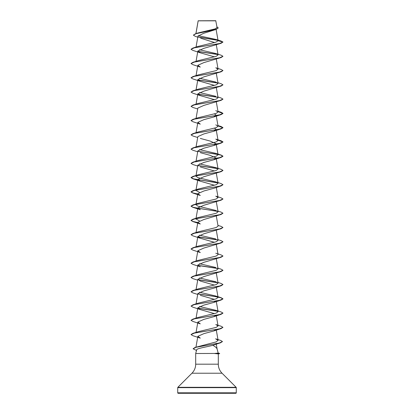 <?xml version="1.0" encoding="UTF-8"?>
<svg xmlns="http://www.w3.org/2000/svg" width="414" height="414" viewBox="0 0 414 414"><rect width="100%" height="100%" fill="white"/><g stroke="black" fill="none" stroke-linecap="round" stroke-linejoin="round"><path stroke-width="0.62" d="M193.395 35.092L195.615 33.705L197.98 32.954L215.171 28.882L217.039 27.459L215.761 20.7L198.156 20.783M215.88 20.819L198.171 20.84L195.957 33.596M218.188 353.054L219.668 353.452L214.747 353.452L218.194 353.064L217.122 349.069C216.729 347.874 215.285 346.616 212.796 345.307C207.171 346.906 196.609 348.397 196.681 349.814L195.687 353.509L214.747 353.452M177.725 392.819A0.481 0.481 0 0 0 178.201 393.3L235.799 393.3A0.481 0.481 0 0 0 236.275 392.819L177.725 392.819L177.725 387.644A0.481 0.481 0 0 1 177.865 387.302L191.946 373.221A12.777 12.777 0 0 0 195.687 364.185L195.687 353.509M214.819 353.509L218.313 353.923L218.313 364.185A12.777 12.777 0 0 0 222.054 373.221L236.135 387.302A0.481 0.481 0 0 1 236.275 387.644L236.275 392.819M197.778 37.172L195.279 36.344L193.39 35.149L195.977 33.715L216.206 29.41L203.657 33.306L197.964 36.132L196.05 47.082M200.635 38.197L214.659 42.564M218.08 40.727L222.97 42.037L219.58 43.542L192.893 48.065L198.197 46.378L215.999 42.145L218.08 40.727L216.118 39.48L221.004 40.996L222.97 42.037L221.107 43.263L203.848 48.35L197.856 51.015L200.283 52.811L214.514 56.868M221.107 57.53L203.843 62.612L197.856 65.283L200.283 67.078L192.893 64.662L191.03 63.554L194.42 62.048L221.107 57.53L222.97 56.304L219.58 57.81L192.893 62.328L191.035 63.497M222.97 70.566L219.58 72.077L192.893 76.595L198.197 74.908L216.17 70.613L218.069 69.179L215.803 67.777L221.107 69.459L222.97 70.566L221.107 71.798L203.843 76.88L197.856 79.55L200.283 81.341L214.514 85.398M217.95 82.748L221.107 83.726L222.97 84.834L221.107 86.06L203.848 91.142L197.856 93.812L200.283 95.608L214.514 99.665M222.965 99.158L221.107 100.328L203.848 105.41L197.856 108.08L196.05 118.409M214.514 113.928L216.144 115.211L213.717 117.007L203.848 119.672L197.856 122.342L200.283 124.138L192.893 121.721L191.03 120.619L194.42 119.108L221.107 114.59L222.97 113.483L218.018 111.645M214.514 128.195L216.144 129.478L213.717 131.269L203.848 133.939L197.856 136.61L195.925 147.638M200.283 138.4L210.152 141.071L216.144 143.741L213.717 145.537L203.843 148.207L197.856 150.872L195.925 161.9M200.283 152.668L210.157 155.338L216.144 158.008L213.717 159.799L203.843 162.469L197.856 165.139L195.925 176.167L198.197 174.765L216.175 170.464L218.074 169.036L215.803 167.634L199.486 163.856M200.283 166.935L214.514 170.992M222.965 170.485L221.107 171.655L203.838 176.737L197.856 179.407L200.283 181.197L214.514 185.255M213.717 188.329L203.843 190.999L197.856 193.669L200.283 195.465L192.893 193.048L197.778 194.109M222.965 199.015L221.107 200.185L203.843 205.266L197.856 207.937L200.283 209.727L192.893 207.316L217.878 211.476M221.107 214.447L203.843 219.529L197.856 222.199L200.283 223.995L192.893 221.578L191.03 220.471L194.42 218.965L221.107 214.447L222.97 213.22L219.58 214.726L192.893 219.249L191.03 220.357L192.826 221.438L197.799 222.525M217.95 225.397L221.107 226.38L222.97 227.488L221.107 228.714L203.843 233.796L197.856 236.466L200.283 238.257L214.514 242.314M221.107 242.977L203.843 248.064L197.856 250.729L200.283 252.524L192.893 250.113L191.03 249.005L194.42 247.5L221.107 242.977L222.965 241.812M222.965 256.075L221.107 257.244L203.848 262.326L197.856 264.996L196.05 275.326M222.965 270.342L221.107 271.512L203.848 276.593L197.856 279.264L200.283 281.054L214.514 285.111M222.965 284.609L221.107 285.774L213.717 288.191L203.848 290.856L197.856 293.526L196.05 303.86M200.283 295.322L214.514 299.379M216.144 300.657L213.717 302.453L203.848 305.123L197.856 307.793L200.283 309.584L214.514 313.641M216.103 315.266L213.717 316.72L203.848 319.385L197.856 322.056L200.278 323.851L192.893 321.435L191.03 320.327L194.42 318.821L221.107 314.304L222.965 313.139M216.103 329.534L213.717 330.983L203.854 333.653L197.856 336.323L200.283 338.114L192.893 335.702L191.03 334.595L194.42 333.089L221.107 328.571L222.97 327.345L219.58 328.851L192.893 333.368L191.035 334.538M222.442 341.597L220.46 342.823L212.796 345.307M195.03 347.46L216.237 341.871L218.1 340.36L215.622 338.807L220.631 340.432L222.447 341.534L219.311 343.02L195.03 347.46L193.11 348.723M192.893 333.368L198.197 331.686L216.175 327.386L218.074 325.953L215.803 324.55L221.107 326.237L222.97 327.345M215.803 310.288L221.107 311.97L222.97 313.077L219.58 314.583L192.893 319.106L198.197 317.419L216.175 313.119L218.069 311.685L215.803 310.288L199.486 306.51M215.803 296.02L221.107 297.707L222.97 298.815L219.58 300.321L192.893 304.839L198.202 303.151L216.175 298.856L218.074 297.423L215.803 296.02L199.486 292.243M217.95 282.462L221.107 283.44L222.97 284.547L219.58 286.053L192.893 290.571L198.197 288.889L216.175 284.589L218.074 283.155L215.803 281.758L199.486 277.98M217.95 268.194L221.107 269.172L222.97 270.285L219.58 271.791L192.893 276.309L198.197 274.622L216.175 270.326L218.074 268.893L216.305 258.76M215.803 267.491L199.486 263.713M215.803 253.223L221.107 254.91L222.97 256.018L219.58 257.524L192.893 262.041L198.197 260.359L216.175 256.059L218.074 254.626L216.305 244.493M217.95 239.665L221.107 240.643L222.97 241.75L219.58 243.256L192.893 247.779L198.202 246.092L216.18 241.792L218.074 240.363L216.305 230.231M215.803 238.961L199.486 235.183M222.97 227.488L219.58 228.994L192.893 233.512L198.197 231.83L216.17 227.529L218.074 226.096L216.305 215.963M199.486 220.921L195.925 218.965L198.197 217.562L216.175 213.262L218.069 211.828L215.803 210.431L197.83 206.131L195.931 204.697L198.197 203.295L216.17 198.999L218.074 197.566L215.797 196.164L221.107 197.851L222.97 198.958L219.58 200.464L192.893 204.982L191.03 206.089L192.826 207.176L197.799 208.263M199.486 192.386L195.925 190.435L198.197 189.032L216.175 184.732L218.074 183.298L216.305 173.171M198.197 189.032L192.893 190.714L219.58 186.196L222.97 184.691L221.107 183.583L215.803 181.901L197.825 177.601L195.925 176.167M197.897 151.219L221.107 155.053L222.97 156.161L219.58 157.667L192.893 162.184L198.197 160.503L216.175 156.202L218.069 154.769L215.797 153.366L199.486 149.594M192.893 147.922L198.202 146.235L216.175 141.94L218.074 140.506L215.803 139.104L221.107 140.786L222.97 141.893L219.58 143.399L192.893 147.922L191.035 149.087M217.997 125.789L221.107 126.524L222.97 127.631L219.58 129.137L192.893 133.655L198.197 131.973L216.175 127.672L218.074 126.239L215.803 124.837M217.997 111.521L221.107 112.256L222.97 113.364L219.58 114.869L192.893 119.392L198.197 117.705L216.175 113.405L218.074 111.971L215.797 110.574M217.95 97.011L221.107 97.994L222.97 99.101L219.58 100.607L192.893 105.125L198.197 103.438L216.175 99.143L218.074 97.709L216.305 87.577M215.803 96.307L199.486 92.529M222.97 84.834L219.58 86.34L192.893 90.857L198.197 89.176L216.175 84.875L218.074 83.442L215.803 82.044L199.486 78.267M192.893 62.328L198.202 60.646L216.18 56.345L218.069 54.912L215.797 53.509L199.486 49.737M216.118 39.48L198.228 35.64M217.935 40.386L198.56 37.156M216.206 29.41L218.235 27.986M217.774 40.236L198.368 37.001M195.615 33.705L215.958 29.368L218.24 27.924L216.931 26.812M204.532 393.3L204.992 393.3M195.139 393.3L194.637 393.3M221.107 43.263L194.42 47.786L191.03 49.292L192.893 50.399L200.283 52.811M197.975 51.491L217.873 54.555M221.107 71.798L194.42 76.316L191.03 77.822L192.893 78.929L200.283 81.341M197.97 80.021L217.873 83.09M221.107 86.06L194.42 90.578L191.03 92.084L192.893 93.191L200.283 95.608M197.97 94.288L217.878 97.352M221.107 100.328L194.42 104.845L191.03 106.351L192.893 107.459L197.695 108.975M218.018 125.913L222.97 127.75L221.107 128.857L194.42 133.375L191.03 134.881L192.893 135.989L197.695 137.505M218.018 140.175L222.97 142.012L221.107 143.12L194.42 147.643L191.03 149.149L192.893 150.256L197.695 151.772M197.97 151.348L214.442 153.817L220.672 155.048L222.97 156.28L221.107 157.387L194.42 161.905L191.03 163.411L192.893 164.518L197.695 166.035M197.97 165.616L217.878 168.679M221.107 171.655L194.42 176.173L191.03 177.678L192.893 178.786L217.873 182.947M222.965 184.753L221.107 185.917L194.42 190.435L191.03 191.941L192.893 193.048M221.107 200.185L194.42 204.702L191.03 206.208L192.893 207.316M221.107 228.714L194.42 233.232L191.03 234.738L192.893 235.845L200.283 238.257M197.97 236.943L217.873 240.006M221.107 257.244L194.42 261.762L191.03 263.268L192.893 264.375L200.283 266.792M197.97 265.472L217.878 268.536M221.107 271.512L194.42 276.029L191.03 277.535L192.893 278.643L197.695 280.159M197.97 279.735L217.873 282.803M221.107 285.774L194.42 290.292L191.03 291.798L192.893 292.905L197.695 294.421M197.97 294.002L214.442 296.465L220.672 297.697L222.97 298.934L221.107 300.041L194.42 304.559L191.03 306.065L192.893 307.172L200.283 309.584M197.97 308.264L217.878 311.333M220.46 342.823L196.034 347.289L193.105 348.779L196.505 350.461M192.893 48.065L191.035 49.23M197.897 51.362L217.712 54.405M215.797 53.509L221.107 55.197L222.97 56.304M192.893 76.595L191.035 77.76M197.902 79.892L217.707 82.935M192.893 90.857L191.03 92.084M197.897 94.154L217.712 97.202M192.893 105.125L191.03 106.351M192.893 119.392L191.035 120.557M192.893 133.655L191.035 134.824M217.997 140.051L221.107 140.786M192.893 162.184L191.035 163.354M197.897 165.481L217.712 168.529M215.803 167.634L221.107 169.316L222.97 170.423L219.58 171.934L192.893 176.452L191.03 177.559L193.612 178.869L217.707 182.791M192.893 190.714L191.03 191.822L192.821 192.908L197.799 193.995M197.902 208.278L217.712 211.326M217.95 211.135L221.107 212.113L222.97 213.22M192.893 233.512L191.035 234.681M197.897 236.808L217.707 239.856M192.893 247.779L191.035 248.943M192.893 262.041L191.035 263.211M197.897 265.338L217.712 268.386M192.893 276.309L191.035 277.473M197.897 279.605L217.712 282.648M192.893 290.571L191.03 291.798M197.897 293.868L217.712 296.916M192.893 304.839L191.03 306.065M197.897 308.135L217.712 311.183M192.893 319.106L191.035 320.27M214.819 353.572L219.668 353.452M236.275 387.644L177.725 387.644M236.135 387.302L177.865 387.302M222.054 373.221L191.946 373.221M218.313 364.185L195.687 364.185M198.151 20.798L195.91 33.612M216.113 29.435L218.074 40.655M216.305 44.779L218.074 54.912M197.856 51.015L196.05 61.35M216.305 59.047L218.074 69.179M197.856 65.283L196.05 75.612M216.305 73.314L218.074 83.442M197.856 79.545L196.05 89.879M197.856 93.812L196.05 104.147M216.305 101.844L218.074 111.971M216.144 115.211L218.074 126.239M197.856 122.342L196.05 132.677M216.144 129.473L218.074 140.506M216.144 143.741L218.074 154.769M216.144 158.008L218.074 169.036M197.856 179.407L195.925 190.435M216.305 187.433L218.074 197.566M197.856 193.669L195.982 204.371M216.305 201.701L218.074 211.828M197.856 207.937L195.925 218.965M197.856 222.199L196.05 232.533M197.856 236.466L196.05 246.796M197.856 250.729L196.05 261.063M216.305 273.028L218.074 283.155M197.856 279.264L196.05 289.593M216.305 287.29L218.074 297.423M216.305 301.558L218.074 311.685M197.856 307.793L196.05 318.123M216.305 315.82L218.074 325.953M197.856 322.056L196.05 332.39M216.305 330.087L218.1 340.36M197.856 336.323L195.957 347.165M216.124 343.325L217.159 349.235M213.717 117.007L221.107 114.59M213.717 131.269L221.107 128.857M213.717 145.537L221.107 143.12M213.717 159.799L221.107 157.387M200.283 181.197L192.893 178.786M213.717 188.334L221.107 185.917M213.717 302.453L221.107 300.041M213.717 316.72L221.107 314.304M213.717 330.983L221.107 328.571M198.197 217.562L192.893 219.249M198.197 203.295L192.893 204.982M198.197 174.765L192.893 176.452M215.803 153.366L221.107 155.053M217.95 125.54L221.107 126.524M217.95 111.278L221.107 112.256M218.313 353.934L219.668 353.572"/></g></svg>
